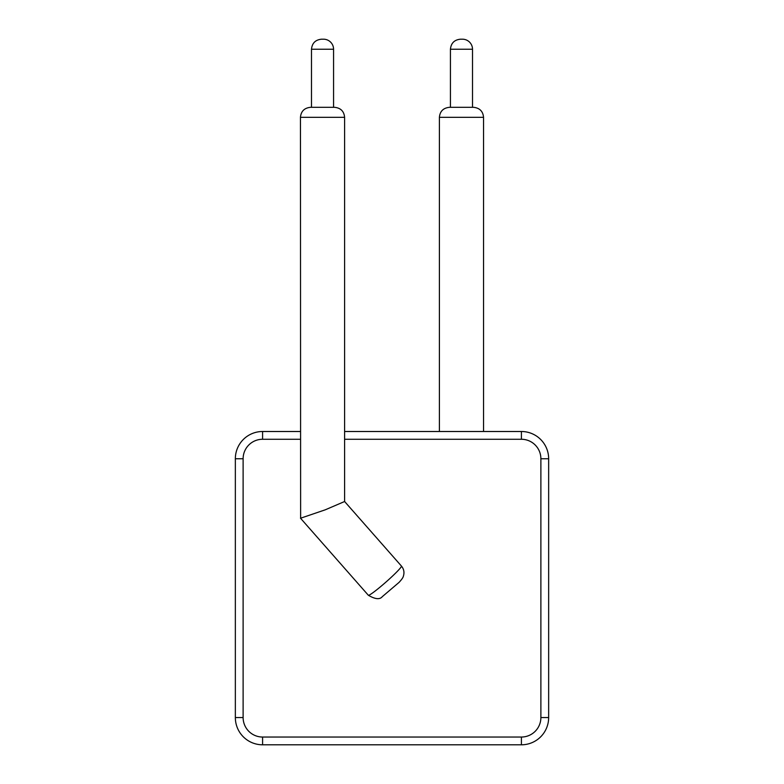 <?xml version="1.0" encoding="UTF-8"?>
<svg xmlns="http://www.w3.org/2000/svg" width="784" height="784" viewBox="0 0 784 784"><rect width="100%" height="100%" fill="white"/><g stroke="black" fill="none" stroke-linecap="round" stroke-linejoin="round"><path stroke-width="1.18" d="M344.597 439.265L521.409 439.265L521.409 431.504L344.597 431.504L521.409 431.504A27.244 27.244 0 0 1 548.653 458.748L548.653 717.556A27.244 27.244 0 0 1 521.409 744.8L262.591 744.8L521.409 744.8A27.244 27.244 0 0 0 548.653 717.556L540.882 717.556A19.482 19.482 0 0 1 521.409 737.038L262.591 737.038A19.482 19.482 0 0 1 243.118 717.556L243.118 458.748A19.482 19.482 0 0 1 262.591 439.265L300.458 439.265M262.591 431.504L300.458 431.504L262.591 431.504A27.244 27.244 0 0 0 235.347 458.748A27.244 27.244 0 0 1 262.591 431.504L262.591 439.265M300.458 117.335L300.625 518.204L325.223 509.825L344.597 501.515L344.597 117.335L300.458 117.335C300.997 111.299 304.349 107.957 310.493 107.31L334.474 107.31M262.591 737.038L262.591 744.8A27.244 27.244 0 0 1 235.347 717.556L235.347 458.748L243.118 458.748M449.526 107.31L449.438 107.31C443.283 107.957 439.942 111.299 439.403 117.335L483.542 117.335C483.003 111.299 479.651 107.957 473.507 107.31L449.526 107.31M472.507 107.31L472.507 49.235A10.035 10.035 0 0 0 462.472 39.2L460.463 39.2L462.472 39.2M333.563 107.31L333.563 49.235A10.035 10.035 0 0 0 323.537 39.2L321.528 39.2L323.537 39.2M521.409 431.504A27.244 27.244 0 0 1 548.653 458.748L540.882 458.748L540.882 717.556M521.409 439.265A19.482 19.482 0 0 1 540.882 458.748M521.409 737.038L521.409 744.8M243.118 717.556L235.347 717.556M344.597 501.495L401.437 566.068A22.07 1.784 138.6 0 1 386.051 581.983A22.07 1.784 138.6 0 1 368.313 595.232L300.478 518.165M472.507 49.235L450.437 49.235L450.437 107.31M333.563 49.235L311.493 49.235L311.493 107.31M483.542 431.504L483.542 117.335M439.403 431.504L439.403 117.335M401.437 566.068C403.907 569.076 404.554 572.447 403.378 576.191C403.123 577.504 401.673 579.572 399.046 582.394L382.308 596.653C379.809 599.74 375.154 599.27 368.313 595.232M344.597 117.335C344.058 111.299 340.717 107.957 334.562 107.31M450.437 49.235C451.035 43.14 454.377 39.798 460.463 39.2M311.493 49.235C312.091 43.14 315.433 39.798 321.528 39.2"/></g></svg>
